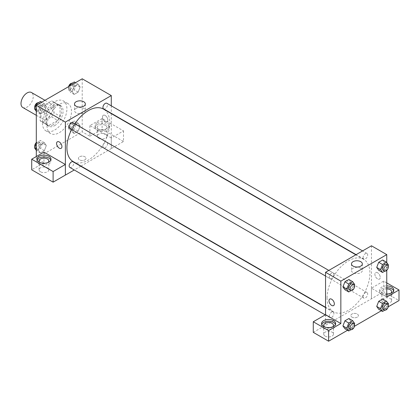 <?xml version="1.0" encoding="UTF-8"?>
<svg xmlns="http://www.w3.org/2000/svg" width="420" height="420" viewBox="0 0 420 420"><rect width="100%" height="100%" fill="white"/><g stroke="black" fill="none" stroke-linecap="round" stroke-linejoin="round"><path stroke-width="0.32" stroke-dasharray="2.1 1.58" d="M22.796 107.494A8.657 4.998 120 0 0 31.448 102.496A8.657 4.998 120 0 0 31.448 92.5M40.892 115.017A8.657 4.998 120 0 0 42.688 118.981A8.657 4.998 120 0 0 51.345 113.983A8.657 4.998 120 0 0 51.345 103.987A8.657 4.998 120 0 0 44.672 106.307A8.657 4.998 120 0 0 40.892 115.017M42.525 106.123L51.508 100.942A11.629 6.715 120 0 1 52.831 101.414A11.629 6.715 120 0 1 53.902 102.323L53.902 112.691A11.629 6.715 120 0 1 51.508 116.844L42.525 122.031A11.629 6.715 120 0 1 41.202 121.553A11.629 6.715 120 0 1 40.131 120.645L40.131 110.276A11.629 6.715 120 0 1 42.525 106.123L48.647 109.657L57.629 104.475L51.508 100.942M51.508 116.844L57.629 120.377L48.647 125.564L42.525 122.031M40.131 120.645L46.252 124.178L46.252 113.809L40.131 110.276M46.252 124.178A11.629 6.715 120 0 0 47.324 125.087A11.629 6.715 120 0 0 48.647 125.564M57.629 120.377A11.629 6.715 120 0 0 60.023 116.23L53.902 112.691M57.629 104.475A11.629 6.715 120 0 1 58.952 104.948A11.629 6.715 120 0 1 60.023 105.856L60.023 116.23M48.647 109.657A11.629 6.715 120 0 0 46.252 113.809M53.135 124.74A11.902 6.872 -60 0 1 47.187 125.328A11.902 6.872 -60 0 1 47.187 111.584A11.902 6.872 -60 0 1 59.089 104.711A11.902 6.872 -60 0 1 60.916 114.251A11.902 6.872 -60 0 1 53.135 124.74M54.668 125.622A11.902 6.872 120 0 0 62.444 115.133A11.902 6.872 120 0 0 60.622 105.593A11.902 6.872 120 0 0 51.445 108.78A11.902 6.872 120 0 0 46.252 120.761A11.902 6.872 120 0 0 48.715 126.21A11.902 6.872 120 0 0 54.668 125.622M60.023 105.856L53.902 102.323M42.425 122.971A17.314 9.996 120 0 0 46.011 130.898A17.314 9.996 120 0 0 63.326 120.902A17.314 9.996 120 0 0 63.326 100.91A17.314 9.996 120 0 0 49.985 105.546A17.314 9.996 120 0 0 42.425 122.971M47.014 125.622A17.314 9.996 120 0 0 50.599 133.549A17.314 9.996 120 0 0 67.914 123.554A17.314 9.996 120 0 0 67.914 103.556A17.314 9.996 120 0 0 54.574 108.197A17.314 9.996 120 0 0 47.014 125.622M82.215 78.792L82.215 131.806L36.304 158.314L36.304 156.544M46.342 145.52L44.352 150.644L40.378 152.938L38.388 150.113L40.378 144.989L44.352 142.695L46.342 145.52L44.352 150.644L40.378 152.938L38.388 150.113L40.378 144.989L44.352 142.695L46.342 145.52L42.515 143.309L40.525 148.433L36.551 150.733L36.304 150.381M72.177 130.604L74.167 125.48L78.141 123.186L80.131 126.011L78.141 131.135L74.167 133.429L72.177 130.604L74.167 125.48L78.141 123.186L80.131 126.011L78.141 131.135L74.167 133.429L72.177 130.604L68.355 128.394L70.34 123.27L74.319 120.976L76.303 123.805L74.319 128.924L70.34 131.224L68.355 128.394M72.177 91.586L74.167 86.462L78.141 84.168L80.131 86.992L78.141 92.117L74.167 94.411L72.177 91.586L74.167 86.462L78.141 84.168L80.131 86.992L78.141 92.117L74.167 94.411L72.177 91.586L68.355 89.376L69.641 86.053M38.388 111.095L40.378 105.971L44.352 103.672L46.342 106.502L44.352 111.626L40.378 113.92L38.388 111.095L40.378 105.971L44.352 103.672L46.342 106.502L44.352 111.626L40.378 113.92L38.388 111.095L36.304 109.888M105.168 115.458A3.785 2.189 -120 0 0 103.278 115.274A3.785 2.189 -120 0 0 103.278 119.648A3.785 2.189 -120 0 0 107.063 121.832A3.785 2.189 -120 0 0 107.646 118.797A3.785 2.189 -120 0 0 105.168 115.458M111.269 137.975L89.864 125.622L102.107 118.555L123.511 130.909L111.269 137.975L111.29 148.596L80.992 166.089M89.864 125.622L89.864 136.222L82.215 131.806M111.29 105.83L111.29 113.327M111.29 113.605L111.29 148.596M105.168 115.463A3.785 2.189 60 0 1 107.641 118.797A3.785 2.189 60 0 1 107.063 121.832A3.785 2.189 60 0 1 103.273 119.648A3.785 2.189 60 0 1 103.273 115.274A3.785 2.189 60 0 1 105.168 115.463M97.136 122.75A7.035 4.064 180 0 1 104.801 121.868A7.035 4.064 180 0 1 109.142 125.622A7.035 4.064 180 0 1 102.107 129.68A7.035 4.064 180 0 1 95.078 125.622A7.035 4.064 180 0 1 97.136 122.75M97.136 124.52A7.035 4.064 0 0 0 95.078 127.386A7.035 4.064 0 0 0 102.107 131.45A7.035 4.064 0 0 0 109.142 127.386A7.035 4.064 0 0 0 104.801 123.638A7.035 4.064 0 0 0 97.136 124.52M105.551 125.402A4.872 2.814 180 0 1 106.979 127.386A4.872 2.814 180 0 1 103.971 129.985A4.872 2.814 180 0 1 98.669 129.376A4.872 2.814 180 0 1 97.24 127.386A4.872 2.814 180 0 1 100.243 124.793A4.872 2.814 180 0 1 105.551 125.402M98.669 138.212A4.872 2.814 180 0 1 97.24 136.222A4.872 2.814 180 0 1 102.107 133.413A4.872 2.814 180 0 1 106.979 136.222A4.872 2.814 180 0 1 103.971 138.821A4.872 2.814 180 0 1 98.669 138.212M123.511 130.909L123.511 141.514L111.269 148.58M102.107 118.555L102.107 129.155L123.511 141.514M89.864 136.222L102.107 129.155M76.083 108.334A5.429 3.134 0 0 0 74.492 110.549A5.429 3.134 0 0 0 79.921 113.683A5.429 3.134 0 0 0 85.349 110.549A5.429 3.134 0 0 0 81.995 107.651A5.429 3.134 0 0 0 76.083 108.334M43.953 152.129L43.953 162.729L36.304 158.314M61.152 148.339L61.152 148.339A3.785 2.189 -120 0 0 61.152 143.966A3.785 2.189 -120 0 0 57.367 141.776L57.367 141.776M37.091 160.078A7.035 4.064 0 0 0 36.923 160.965A7.035 4.064 0 0 0 43.953 165.023A7.035 4.064 0 0 0 50.988 160.965A7.035 4.064 0 0 0 50.82 160.078M48.022 162.509A4.872 2.814 180 0 1 40.514 162.95A4.872 2.814 180 0 1 39.89 162.509M40.514 171.785A4.872 2.814 180 0 1 39.086 169.801A4.872 2.814 180 0 1 43.953 166.987A4.872 2.814 180 0 1 48.825 169.801A4.872 2.814 180 0 1 45.817 172.394A4.872 2.814 180 0 1 40.514 171.785M43.953 162.729L31.71 169.801M84.892 159.857A3.785 2.189 0 0 0 86 158.314A3.785 2.189 0 0 0 82.215 156.125A3.785 2.189 0 0 0 78.424 158.314A3.785 2.189 0 0 0 80.766 160.335A3.785 2.189 0 0 0 84.892 159.857A3.785 2.189 180 0 1 80.766 160.33A3.785 2.189 180 0 1 78.424 158.314A3.785 2.189 180 0 1 82.215 156.125A3.785 2.189 180 0 1 86 158.314A3.785 2.189 180 0 1 84.892 159.857M80.745 166.231L74.256 169.979M69.82 128.399A3.244 1.874 120 0 0 72.319 127.528A3.244 1.874 120 0 0 73.736 124.262A3.244 1.874 120 0 0 73.064 122.777M107.525 143.771A3.244 1.874 120 0 0 106.853 142.285A3.244 1.874 120 0 0 104.354 143.152A3.244 1.874 120 0 0 102.937 146.422A3.244 1.874 120 0 0 103.609 147.908A3.244 1.874 120 0 0 106.108 147.037A3.244 1.874 120 0 0 107.525 143.771M69.82 167.417A3.244 1.874 120 0 0 72.319 166.546A3.244 1.874 120 0 0 73.736 163.28A3.244 1.874 120 0 0 73.064 161.794M103.609 108.89A3.244 1.874 120 0 0 106.108 108.019A3.244 1.874 120 0 0 107.525 104.753A3.244 1.874 120 0 0 106.853 103.267M73.185 161.579A30.298 17.493 120 0 0 96.537 153.463A30.298 17.493 120 0 0 109.762 122.971A30.298 17.493 120 0 0 103.488 109.1M74.897 123.832A30.298 17.493 120 0 0 71.652 129.455M327.075 297.911A30.298 17.493 120 0 0 333.349 311.782A30.298 17.493 120 0 0 363.647 294.289A30.298 17.493 120 0 0 363.647 259.303A30.298 17.493 120 0 0 340.3 267.419A30.298 17.493 120 0 0 327.075 297.911M333.9 274.465A3.244 1.874 -60 0 1 332.483 277.73A3.244 1.874 -60 0 1 329.978 278.602A3.244 1.874 -60 0 1 329.978 274.853A3.244 1.874 -60 0 1 333.228 272.979A3.244 1.874 -60 0 1 333.9 274.465M363.095 296.625A3.244 1.874 120 0 0 363.772 298.111A3.244 1.874 120 0 0 367.017 296.237A3.244 1.874 120 0 0 367.017 292.488A3.244 1.874 120 0 0 364.513 293.354A3.244 1.874 120 0 0 363.095 296.625M329.306 316.134A3.244 1.874 120 0 0 329.978 317.62A3.244 1.874 120 0 0 333.228 315.745A3.244 1.874 120 0 0 333.228 311.997A3.244 1.874 120 0 0 330.724 312.863A3.244 1.874 120 0 0 329.306 316.134M363.095 257.607A3.244 1.874 120 0 0 363.772 259.093A3.244 1.874 120 0 0 367.017 257.219A3.244 1.874 120 0 0 367.017 253.47A3.244 1.874 120 0 0 364.513 254.336A3.244 1.874 120 0 0 363.095 257.607M325.542 314.701L325.542 325.306L383.67 291.716L399 300.562M371.453 245.784L371.453 298.798M351.939 317.131A3.785 2.189 0 0 0 356.071 317.604A3.785 2.189 0 0 0 358.407 315.583A3.785 2.189 0 0 0 354.622 313.399A3.785 2.189 0 0 0 350.831 315.583A3.785 2.189 0 0 0 351.939 317.131A3.785 2.189 180 0 1 350.831 315.583A3.785 2.189 180 0 1 354.622 313.399A3.785 2.189 180 0 1 358.407 315.583A3.785 2.189 180 0 1 356.071 317.604A3.785 2.189 180 0 1 351.939 317.131M383.313 302.552A4.872 2.814 0 0 0 388.621 303.161A4.872 2.814 0 0 0 391.629 300.562A4.872 2.814 0 0 0 386.757 297.754A4.872 2.814 0 0 0 381.885 300.562A4.872 2.814 0 0 0 383.313 302.552M325.159 336.126A4.872 2.814 0 0 0 330.467 336.735A4.872 2.814 0 0 0 333.475 334.136A4.872 2.814 0 0 0 328.603 331.328A4.872 2.814 0 0 0 323.736 334.136A4.872 2.814 0 0 0 325.159 336.126M347.534 330.278L354.449 326.288M381.323 310.769L388.238 306.779M313.273 332.356L325.542 325.306M390.826 293.276A4.872 2.814 180 0 1 383.313 293.717A4.872 2.814 180 0 1 381.885 291.727A4.872 2.814 180 0 1 386.757 288.918M386.757 287.669A7.035 4.064 0 0 0 381.785 288.855A7.035 4.064 0 0 0 379.722 291.727A7.035 4.064 0 0 0 386.757 295.79A7.035 4.064 0 0 0 393.792 291.727A7.035 4.064 0 0 0 393.624 290.845M386.757 294.021A7.035 4.064 180 0 1 379.722 289.963A7.035 4.064 180 0 1 381.785 287.091A7.035 4.064 180 0 1 386.757 285.899M332.671 326.849A4.872 2.814 180 0 1 325.159 327.29A4.872 2.814 180 0 1 324.534 326.849M321.736 324.419A7.035 4.064 0 0 0 321.568 325.306A7.035 4.064 0 0 0 328.603 329.364A7.035 4.064 0 0 0 335.638 325.306A7.035 4.064 0 0 0 335.47 324.419M325.516 314.685L325.516 325.29M386.757 297.029L371.427 288.178L383.67 281.111L386.757 282.891M383.67 281.111L383.67 291.716M371.427 288.178L371.427 298.783M376.719 306.427L378.714 301.308M388.5 304.048L384.673 301.838L382.683 299.008L384.678 301.833M384.673 301.838L382.678 306.962L378.709 309.256L382.683 306.962L384.673 301.838M384.673 262.82L382.678 267.944L378.709 270.239L382.683 267.944L384.673 262.82L382.683 259.99L384.673 262.82L388.5 265.031M376.719 267.409L378.714 262.29M350.884 282.329L348.889 287.453L344.92 289.748L348.894 287.453L350.884 282.329L348.894 279.5L350.884 282.329L354.706 284.54M342.93 286.918L344.925 281.794M342.93 325.936L344.925 320.812M350.884 321.347L348.894 318.518L350.889 321.342L348.889 326.471L344.92 328.766L348.894 326.471L350.884 321.347L354.706 323.558M386.757 262.553L386.757 270.322M360.754 268.254A5.429 3.134 0 0 0 354.837 267.577A5.429 3.134 0 0 0 351.488 270.469A5.429 3.134 0 0 0 356.916 273.604A5.429 3.134 0 0 0 362.344 270.469A5.429 3.134 0 0 0 360.754 268.254M333.559 305.613L333.559 305.608A3.785 2.189 -120 0 0 333.559 301.235A3.785 2.189 -120 0 0 329.774 299.05L329.774 299.05M377.575 272.732A3.785 2.189 -120 0 0 375.68 272.543A3.785 2.189 -120 0 0 375.68 276.917A3.785 2.189 -120 0 0 379.47 279.106A3.785 2.189 -120 0 0 380.048 276.071A3.785 2.189 -120 0 0 377.575 272.732A3.785 2.189 60 0 1 380.048 276.071A3.785 2.189 60 0 1 379.47 279.106A3.785 2.189 60 0 1 375.68 276.917A3.785 2.189 60 0 1 375.68 272.543A3.785 2.189 60 0 1 377.575 272.732M354.359 285.432L352.721 289.663L350.994 290.656M349.109 289.643A3.244 1.874 120 0 0 352.354 287.768A3.244 1.874 120 0 0 352.354 284.02M352.721 289.663L348.894 287.453M388.154 265.923L386.51 270.155L384.783 271.147M382.898 270.133A3.244 1.874 120 0 0 386.148 268.259A3.244 1.874 120 0 0 386.148 264.511M386.51 270.155L382.683 267.944M354.359 324.45L352.721 328.681L350.994 329.674M349.109 328.661A3.244 1.874 120 0 0 352.354 326.786A3.244 1.874 120 0 0 352.354 323.038M352.721 328.681L348.894 326.471M388.154 304.941L386.51 309.173L384.783 310.17M382.898 309.151A3.244 1.874 120 0 0 386.148 307.277A3.244 1.874 120 0 0 386.148 303.529M386.51 309.173L382.683 306.962M40.525 101.467L42.515 104.291L40.525 109.415L36.551 111.715L36.304 111.363M36.241 107.914A3.244 1.874 120 0 0 36.913 109.4A3.244 1.874 120 0 0 40.163 107.525A3.244 1.874 120 0 0 40.163 103.777A3.244 1.874 120 0 0 37.658 104.648A3.244 1.874 120 0 0 36.241 107.914M46.342 106.502L42.515 104.291M44.352 111.626L40.525 109.415M40.378 113.92L36.551 111.715M40.378 105.971L37.758 104.459M44.352 103.672L41.738 102.165M34.907 107.992A3.244 1.874 120 0 0 35.385 108.517A3.244 1.874 120 0 0 38.63 106.643A3.244 1.874 120 0 0 38.63 102.895A3.244 1.874 120 0 0 38.278 102.764M74.319 81.958L76.303 84.788L74.319 89.906L70.34 92.206L68.355 89.376M70.035 88.405A3.244 1.874 120 0 0 70.707 89.891A3.244 1.874 120 0 0 73.952 88.016A3.244 1.874 120 0 0 73.952 84.268A3.244 1.874 120 0 0 71.453 85.139A3.244 1.874 120 0 0 70.035 88.405M80.131 86.992L76.303 84.788M78.141 92.117L74.319 89.906M74.167 94.411L70.34 92.206M74.167 86.462L71.547 84.95M78.141 84.168L75.527 82.656M68.612 86.646A3.244 1.874 120 0 0 68.502 87.523A3.244 1.874 120 0 0 69.174 89.008A3.244 1.874 120 0 0 72.424 87.134A3.244 1.874 120 0 0 72.424 83.386A3.244 1.874 120 0 0 72.067 83.255M36.304 143.414L36.551 142.779L40.525 140.485L42.515 143.309M36.241 146.932A3.244 1.874 120 0 0 36.913 148.417A3.244 1.874 120 0 0 40.163 146.543A3.244 1.874 120 0 0 40.163 142.795A3.244 1.874 120 0 0 37.658 143.666A3.244 1.874 120 0 0 36.241 146.932M44.352 150.644L40.525 148.433M40.378 152.938L36.551 150.733M38.388 150.113L36.304 148.911M40.378 144.989L36.551 142.779M44.352 142.695L40.525 140.485M34.907 147.011A3.244 1.874 120 0 0 35.385 147.535A3.244 1.874 120 0 0 38.63 145.661A3.244 1.874 120 0 0 38.63 141.913A3.244 1.874 120 0 0 36.304 142.606M70.035 127.423A3.244 1.874 120 0 0 70.707 128.909A3.244 1.874 120 0 0 73.952 127.034A3.244 1.874 120 0 0 73.952 123.286A3.244 1.874 120 0 0 71.453 124.157A3.244 1.874 120 0 0 70.035 127.423M80.131 126.011L76.303 123.805M78.141 131.135L74.319 128.924M74.167 133.429L70.34 131.224M74.167 125.48L70.34 123.27M78.141 123.186L74.319 120.976M68.502 126.541A3.244 1.874 120 0 0 69.174 128.026A3.244 1.874 120 0 0 72.424 126.152A3.244 1.874 120 0 0 72.424 122.404A3.244 1.874 120 0 0 69.92 123.275A3.244 1.874 120 0 0 68.502 126.541M36.304 115.295L42.688 118.981M44.961 100.301L51.345 103.987M60.622 105.593L59.089 104.711M48.715 126.21L47.187 125.328M58.952 104.948L52.831 101.414M47.324 125.087L41.202 121.553M67.914 103.556L63.326 100.91M50.599 133.549L46.011 130.898M95.078 125.622L95.078 127.386M109.142 125.622L109.142 127.386M106.979 136.222L106.979 127.386M97.24 136.222L97.24 127.386M74.492 103.976L74.492 110.549M85.349 103.976L85.349 110.549M36.923 159.196L36.923 160.965M50.988 159.196L50.988 160.965M48.825 169.801L48.825 160.965M39.086 169.801L39.086 160.965M363.647 259.303L355.84 254.798M333.349 311.782L325.542 307.277M325.542 276.04L329.978 278.602M328.786 270.417L333.228 272.979M367.017 292.488L106.853 142.285M363.772 298.111L103.609 147.908M333.228 311.997L325.542 307.561M329.978 317.62L325.211 314.864M367.017 253.47L362.581 250.908M363.772 259.093L356.087 254.657M391.629 300.562L391.629 291.727M381.885 300.562L381.885 291.727M379.722 289.963L379.722 291.727M393.792 289.963L393.792 291.727M333.475 334.136L333.475 325.306M323.736 334.136L323.736 325.306M321.568 323.536L321.568 325.306M335.638 323.536L335.638 325.306M351.488 263.897L351.488 270.469M362.344 263.897L362.344 270.469M40.163 103.777L38.63 102.895M36.913 109.4L35.385 108.517M73.952 84.268L72.424 83.386M70.707 89.891L69.174 89.008M40.163 142.795L38.63 141.913M36.913 148.417L35.385 147.535M73.952 123.286L72.424 122.404M70.707 128.909L69.174 128.026"/><path stroke-width="0.63" d="M44.961 100.301L31.448 92.5A8.657 4.998 120 0 0 24.78 94.82A8.657 4.998 120 0 0 21 103.53A8.657 4.998 120 0 0 22.796 107.494L36.304 115.295M36.304 156.544L36.304 105.299L82.215 78.792L111.29 95.582L111.29 105.83M111.29 113.327L111.29 113.605M76.083 101.755A5.429 3.134 180 0 1 81.995 101.078A5.429 3.134 180 0 1 85.349 103.976A5.429 3.134 180 0 1 79.921 107.105A5.429 3.134 180 0 1 74.492 103.976A5.429 3.134 180 0 1 76.083 101.755M74.256 169.979L65.378 175.098L65.378 122.089L36.304 105.299M65.378 122.089L111.29 95.582M59.257 148.15A3.785 2.189 60 0 1 56.784 144.816A3.785 2.189 60 0 1 57.367 141.781A3.785 2.189 60 0 1 61.152 143.966A3.785 2.189 60 0 1 61.152 148.339A3.785 2.189 60 0 1 59.257 148.15M65.357 164.483L43.953 152.129L31.71 159.196L53.114 171.554L65.357 164.483L65.378 175.098M57.367 141.776A3.785 2.189 -120 0 0 56.784 144.816A3.785 2.189 -120 0 0 59.262 148.15A3.785 2.189 -120 0 0 61.152 148.339M38.981 156.324A7.035 4.064 180 0 1 46.646 155.442A7.035 4.064 180 0 1 50.988 159.196A7.035 4.064 180 0 1 43.953 163.259A7.035 4.064 180 0 1 36.923 159.196A7.035 4.064 180 0 1 38.981 156.324M50.82 160.078A7.035 4.064 0 0 0 45.922 157.064A7.035 4.064 0 0 0 38.981 158.093A7.035 4.064 0 0 0 37.091 160.078M39.89 162.509A4.872 2.814 180 0 1 39.086 160.965A4.872 2.814 180 0 1 42.095 158.366A4.872 2.814 180 0 1 47.397 158.975A4.872 2.814 180 0 1 48.825 160.965A4.872 2.814 180 0 1 48.022 162.509M53.114 171.554L53.114 182.154L65.357 175.088M31.71 159.196L31.71 169.801L53.114 182.154M328.786 270.417L73.064 122.777A3.244 1.874 120 0 0 69.82 124.651A3.244 1.874 120 0 0 69.82 128.399L325.542 276.04M325.542 307.561L73.064 161.794A3.244 1.874 120 0 0 70.56 162.661A3.244 1.874 120 0 0 69.148 165.931A3.244 1.874 120 0 0 69.82 167.417L325.211 314.864M362.581 250.908L106.853 103.267A3.244 1.874 120 0 0 104.354 104.134A3.244 1.874 120 0 0 102.937 107.405A3.244 1.874 120 0 0 103.609 108.89L356.087 254.657M355.84 254.798L103.488 109.1A30.298 17.493 120 0 0 74.897 123.832M71.652 129.455A30.298 17.493 120 0 0 66.911 147.709A30.298 17.493 120 0 0 73.185 161.579L325.542 307.277M325.542 314.701L313.273 321.757L328.603 330.603L340.846 323.536L325.542 314.701L325.542 272.291L371.453 245.784L386.757 254.62L386.757 262.553M313.273 321.757L313.273 332.356L328.603 341.208L347.534 330.278M354.449 326.288L381.323 310.769M388.238 306.779L399 300.562L399 289.963L386.757 297.029L386.757 270.322M386.757 288.918A4.872 2.814 180 0 1 390.201 289.742A4.872 2.814 180 0 1 391.629 291.727A4.872 2.814 180 0 1 390.826 293.276M393.624 290.845A7.035 4.064 0 0 0 386.757 287.669M386.757 285.899A7.035 4.064 180 0 1 393.792 289.963A7.035 4.064 180 0 1 386.757 294.021M324.534 326.849A4.872 2.814 180 0 1 323.736 325.306A4.872 2.814 180 0 1 328.603 322.492A4.872 2.814 180 0 1 333.475 325.306A4.872 2.814 180 0 1 332.671 326.849M335.47 324.419A7.035 4.064 0 0 0 330.566 321.405A7.035 4.064 0 0 0 323.631 322.434A7.035 4.064 0 0 0 321.736 324.419M323.631 320.665A7.035 4.064 180 0 1 331.296 319.783A7.035 4.064 180 0 1 335.638 323.536A7.035 4.064 180 0 1 328.603 327.595A7.035 4.064 180 0 1 321.568 323.536A7.035 4.064 180 0 1 323.631 320.665M328.603 330.603L328.603 341.208M386.757 282.891L399 289.963M384.783 310.17L382.536 311.467L380.546 308.637L382.536 303.513L378.709 301.303L382.683 299.008L378.709 301.303L376.719 306.427L378.709 309.256L376.714 306.432M384.783 271.147L382.536 272.449L378.709 270.239L376.714 267.414L378.709 262.285L382.683 259.99L378.709 262.285L382.536 264.495L386.51 262.201L388.5 265.031L388.154 265.923M350.994 290.656L348.742 291.958L344.92 289.748L342.925 286.923L344.92 281.794L348.894 279.5L344.92 281.794L348.742 284.004L352.721 281.71L354.706 284.54L354.359 285.432M348.742 323.022L344.92 320.812L348.894 318.518L344.92 320.812L342.93 325.936L344.92 328.766L342.93 325.936L346.757 328.146L348.742 323.022L352.721 320.728L354.706 323.558L354.359 324.45M340.846 323.536L340.846 281.127L386.757 254.62M360.754 261.681A5.429 3.134 180 0 1 362.344 263.897A5.429 3.134 180 0 1 356.916 267.031A5.429 3.134 180 0 1 351.488 263.897A5.429 3.134 180 0 1 354.837 260.998A5.429 3.134 180 0 1 360.754 261.681M340.846 281.127L325.542 272.291M329.774 299.05A3.785 2.189 -120 0 0 329.191 302.085A3.785 2.189 -120 0 0 331.663 305.424A3.785 2.189 60 0 1 329.191 302.085A3.785 2.189 60 0 1 329.768 299.05A3.785 2.189 60 0 1 333.559 301.24A3.785 2.189 60 0 1 333.559 305.613A3.785 2.189 60 0 1 331.663 305.424A3.785 2.189 -120 0 0 333.559 305.608M348.742 291.958L346.757 289.128L348.742 284.004M353.887 284.907L352.354 284.02A3.244 1.874 120 0 0 349.855 284.891A3.244 1.874 120 0 0 348.437 288.157A3.244 1.874 120 0 0 349.109 289.643L350.637 290.53A3.244 1.874 120 0 0 353.887 288.656A3.244 1.874 120 0 0 353.887 284.907A3.244 1.874 120 0 0 351.382 285.773A3.244 1.874 120 0 0 349.965 289.044A3.244 1.874 120 0 0 350.637 290.53M344.92 289.748L342.93 286.918L346.757 289.128M352.721 281.71L348.894 279.5M382.536 272.449L380.546 269.619L382.536 264.495M387.676 265.398L386.148 264.511A3.244 1.874 120 0 0 383.644 265.382A3.244 1.874 120 0 0 382.226 268.648A3.244 1.874 120 0 0 382.898 270.133L384.431 271.021A3.244 1.874 120 0 0 387.676 269.147A3.244 1.874 120 0 0 387.676 265.398A3.244 1.874 120 0 0 385.177 266.264A3.244 1.874 120 0 0 383.759 269.535A3.244 1.874 120 0 0 384.431 271.021M378.709 270.239L376.719 267.409L380.546 269.619M386.51 262.201L382.683 259.99M350.994 329.674L348.742 330.976L346.757 328.146M353.887 323.925L352.354 323.038A3.244 1.874 120 0 0 349.855 323.909A3.244 1.874 120 0 0 348.437 327.175A3.244 1.874 120 0 0 349.109 328.661L350.637 329.548A3.244 1.874 120 0 0 353.887 327.673A3.244 1.874 120 0 0 353.887 323.925A3.244 1.874 120 0 0 351.382 324.791A3.244 1.874 120 0 0 349.965 328.062A3.244 1.874 120 0 0 350.637 329.548M348.742 330.976L344.92 328.766M352.721 320.728L348.894 318.518M382.536 303.513L386.51 301.219L388.5 304.048L388.154 304.941M387.676 304.416L386.148 303.529A3.244 1.874 120 0 0 383.644 304.4A3.244 1.874 120 0 0 382.226 307.666A3.244 1.874 120 0 0 382.898 309.151L384.431 310.039A3.244 1.874 120 0 0 387.676 308.165A3.244 1.874 120 0 0 387.676 304.416A3.244 1.874 120 0 0 385.177 305.282A3.244 1.874 120 0 0 383.759 308.553A3.244 1.874 120 0 0 384.431 310.039M382.536 311.467L378.709 309.256M380.546 308.637L376.719 306.427M386.51 301.219L382.683 299.008M36.304 111.363L34.561 108.885L36.551 103.761L40.525 101.467L41.738 102.165M36.304 109.888L34.561 108.885M37.758 104.459L36.551 103.761M38.278 102.764A3.244 1.874 120 0 0 35.921 103.997A3.244 1.874 120 0 0 34.713 107.032A3.244 1.874 120 0 0 34.907 107.992M69.641 86.053L70.34 84.252L74.319 81.958L75.527 82.656M71.547 84.95L70.34 84.252M72.067 83.255A3.244 1.874 120 0 0 68.612 86.646M36.304 150.381L34.561 147.903L36.304 143.414M36.304 148.911L34.561 147.903M36.304 142.606A3.244 1.874 120 0 0 34.713 146.05A3.244 1.874 120 0 0 34.907 147.011"/></g></svg>

